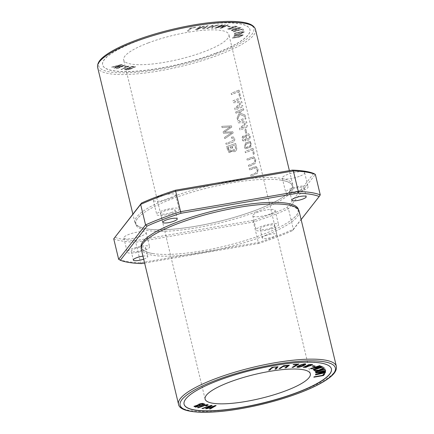 <?xml version="1.0" encoding="UTF-8"?>
<svg xmlns="http://www.w3.org/2000/svg" width="434" height="434" viewBox="0 0 434 434"><rect width="100%" height="100%" fill="white"/><g stroke="black" fill="none" stroke-linecap="round" stroke-linejoin="round"><path stroke-width="0.33" stroke-dasharray="2.17 1.63" d="M320.265 194.888L293.357 229.282A110.93 25.297 -13.5 0 1 258.333 242.519L140.632 262.749A110.93 25.297 -13.5 0 1 118.656 259.315M113.735 238.825A110.93 25.297 166.5 0 0 135.712 242.259L253.413 222.024L258.545 243.49A109.58 24.988 166.5 0 0 292.467 230.671L301.131 219.593M313.663 173.448L286.934 207.615A109.58 24.988 -13.5 0 1 253.006 220.439L253.413 222.024A110.93 25.297 166.5 0 0 288.436 208.792L315.344 174.397M292.467 230.671L293.357 229.282L288.436 208.792L286.934 207.615M253.006 220.439L136.092 240.534L135.712 242.259L140.632 262.749L141.625 263.59M136.092 240.534A109.58 24.988 -13.5 0 1 114.804 237.208M242.823 28.921L243.805 30.163L242.655 30.467L241.884 29.49L233.275 31.774L233.069 31.508L242.823 28.921L233.101 31.639L233.308 31.899L241.912 29.615L242.687 30.597L243.837 30.293L242.856 29.045M232.076 30.581L231.176 30.288L233.687 28.948L239.259 27.467L241.098 27.689L237.23 29.469L232.109 30.711L237.262 29.599L241.13 27.819L239.291 27.597L233.72 29.073L231.208 30.418L232.109 30.711M212.253 25.259L213.322 25.194L211.358 26.317L211.781 26.751L217.532 24.95L218.942 24.868L212.031 26.995L213.132 28.107L211.678 28.194L210.468 26.827L207.658 28.427L206.584 28.492L212.253 25.259L206.617 28.617L207.685 28.557L210.495 26.951L211.711 28.319L213.159 28.237L212.058 27.125L218.975 24.993L217.559 25.074L211.814 26.881L211.391 26.441L213.354 25.324L212.28 25.384M231.322 27.668L231.479 27.233L234.837 26.132L237.295 26.355L230.112 29.127L227.492 29.007L231.322 27.668L231.479 27.233L231.349 27.792L227.519 29.138L230.145 29.257L237.327 26.485L234.87 26.262L231.322 27.668M215.508 53.409A75.76 17.279 -13.5 0 1 102.625 64.964A75.76 17.279 -13.5 0 1 137.068 41.154A75.76 17.279 -13.5 0 1 249.951 29.593A75.76 17.279 -13.5 0 1 215.508 53.409M148.276 42.906A54.114 12.342 -13.5 0 1 228.908 34.649A54.114 12.342 -13.5 0 1 179.171 59.279A54.114 12.342 -13.5 0 1 123.668 59.914A54.114 12.342 -13.5 0 1 148.276 42.906M121.704 64.444L122.242 64.617L115.243 67.568L124.157 65.23L124.666 65.393L116.703 68.751L116.176 68.583L123.137 65.729L114.478 68.035L113.844 67.834L120.695 64.948L112.14 67.286L111.603 67.113L121.704 64.444L111.636 67.237L112.173 67.411L120.728 65.073L113.876 67.959L114.511 68.165L123.169 65.859L116.203 68.708L116.735 68.881L124.694 65.523L124.189 65.36L115.27 67.693L122.269 64.742L121.737 64.568M221.817 24.798L222.696 24.819L216.642 27.597L224.682 24.863L225.496 24.879L221.541 27.657L227.492 24.928L228.365 24.944L221.259 28.21L220.038 28.183L224.112 25.346L216.078 28.091L214.711 28.064L221.817 24.798L214.738 28.188L216.105 28.221L224.145 25.47L220.071 28.308L221.291 28.335L228.398 25.074L227.524 25.053L221.573 27.787L225.528 25.009L224.709 24.993L216.674 27.727L222.723 24.95L221.85 24.928M234.241 34.818L239.942 33.532L243.116 32.116L240.729 32.121L234.268 33.57L234.273 33.255L241.418 31.666L244.293 31.828L241.564 33.445L234.235 35.132L234.241 34.818L234.268 35.262L241.597 33.575L244.326 31.959L241.45 31.796L234.306 33.385L234.3 33.7L240.762 32.246L243.148 32.241L239.975 33.657L234.273 34.948M199.537 26.637L200.687 26.496L197.269 29.121L203.302 26.181L204.376 26.056L203.644 28.319L207.002 25.742L208.152 25.601L204.137 28.682L202.532 28.877L203.324 26.555L197.324 29.501L195.522 29.718L199.537 26.637L195.555 29.843L197.351 29.631L203.356 26.686L202.564 29.002L204.17 28.812L208.184 25.731L207.034 25.866L203.671 28.449L204.409 26.181L203.334 26.311L197.302 29.246L200.72 26.626L199.569 26.762M124.482 66.711L126.69 66.039L129.012 66.18L121.726 69.375L120.983 69.283L127.764 66.435C127.591 66.131 126.674 66.266 125.014 66.841L124.509 66.836L125.046 66.972C126.706 66.397 127.618 66.261 127.797 66.57L121.015 69.413L121.759 69.505L129.044 66.31L126.723 66.163L124.509 66.836M228.528 26.165L230.655 26.414L229.651 26.81L227.524 26.555L228.528 26.165L227.557 26.686L229.684 26.941L230.682 26.545L228.561 26.29M232.7 37.747L238.293 36.738L241.977 35.219L239.59 35.246L233.682 36.31L233.931 35.941L240.414 34.785L243.17 34.883L240.1 36.678L232.45 38.116L232.7 37.747L232.478 38.241L240.132 36.809L243.197 35.013L240.441 34.91L233.964 36.071L233.714 36.434L239.622 35.371L242.009 35.349L238.326 36.868L232.727 37.877M189.897 28.194L195.891 27.19L190.884 28.319L188.785 30.83L187.515 31.042L189.897 28.194L187.548 31.167L188.817 30.955L190.917 28.443L195.924 27.32L189.929 28.324M131.616 66.342L135.565 66.711L131.627 68.187L131.779 68.447L135.592 66.836L131.648 66.467L124.45 69.733C128.665 69.934 131.068 69.462 131.654 68.317L131.627 68.187C131.035 69.337 128.638 69.809 124.422 69.603L131.648 66.467M184.065 404.179A75.76 17.279 -13.5 0 1 184.049 404.114A75.76 17.279 -13.5 0 1 218.492 380.303A75.76 17.279 -13.5 0 1 331.375 368.743A75.76 17.279 -13.5 0 1 331.392 368.808M255.848 210.213A81.169 18.51 -13.5 0 1 134.903 222.593A81.169 18.51 -13.5 0 1 209.508 185.649A81.169 18.51 -13.5 0 1 292.755 184.7A81.169 18.51 -13.5 0 1 255.848 210.213M243.474 108.712L243.778 109.981A81.169 18.51 -13.5 0 1 241.158 111.12L240.3 113.214L244.977 114.972L245.378 116.654L239.818 114.392L237.55 119.73L237.138 118.005L239.937 111.63A81.169 18.51 -13.5 0 1 235.993 113.231L235.689 111.961A81.169 18.51 166.5 0 0 243.474 108.712L243.403 108.701A81.033 18.478 -13.5 0 1 235.619 111.95L235.922 113.22A81.033 18.478 166.5 0 0 239.866 111.619L237.067 117.994L237.479 119.719L239.747 114.381L245.308 116.643L244.906 114.961L240.23 113.203L241.087 111.109A81.033 18.478 166.5 0 0 243.707 109.97L243.403 108.701M250.819 174.994A81.169 18.51 166.5 0 0 255.398 173.133L257.378 170.622L255.838 167.741L249.615 169.987L249.311 168.712L256.033 166.417L258.149 169.249L257.536 173.188L251.129 176.269L250.749 174.983L251.058 176.258L257.471 173.166L258.078 169.233L255.962 166.401L249.241 168.701L249.55 169.976L255.046 167.79L256.326 167.969L257.058 169.151L257.253 171.311L256.613 172.363L255.328 173.123A81.033 18.478 -13.5 0 1 250.749 174.983M245.904 129.267L246.778 132.891A81.169 18.51 -13.5 0 1 245.823 133.298L244.955 129.668A81.169 18.51 166.5 0 0 245.904 129.267L245.834 129.256A81.033 18.478 -13.5 0 1 244.884 129.657L245.752 133.287A81.033 18.478 166.5 0 0 246.707 132.88L245.834 129.256M240.794 97.541L241.087 98.768A81.169 18.51 -13.5 0 1 234.501 101.545L241.754 101.551L242.031 102.695L236.226 108.218A81.169 18.51 166.5 0 0 242.698 105.484L242.997 106.71A81.169 18.51 -13.5 0 1 235.206 109.965L234.799 108.256L240.827 102.663L233.465 102.712L233.009 100.797A81.169 18.51 166.5 0 0 240.794 97.541L240.724 97.531A81.033 18.478 -13.5 0 1 232.939 100.786L233.394 102.701L240.756 102.652L234.729 108.245L235.136 109.954A81.033 18.478 166.5 0 0 242.921 106.699L242.628 105.473A81.033 18.478 -13.5 0 1 236.156 108.207L241.96 102.684L241.684 101.54L234.431 101.534A81.033 18.478 166.5 0 0 241.016 98.757L240.724 97.531M248.492 165.305A81.169 18.51 166.5 0 0 253.071 163.439L255.056 160.933L253.516 158.047L247.293 160.292L246.984 159.023L253.706 156.723L255.821 159.555L255.208 163.493L248.801 166.58L248.422 165.294L248.731 166.569L255.143 163.477L255.751 159.538L253.635 156.712L246.913 159.012L247.223 160.282L252.724 158.095L253.998 158.28L254.731 159.457L254.926 161.616L254.286 162.669L253 163.428A81.033 18.478 -13.5 0 1 248.422 165.294M252.962 148.233L254.405 154.238A81.169 18.51 -13.5 0 1 253.521 154.629L252.382 149.893A81.169 18.51 -13.5 0 1 245.481 152.757L245.177 151.488A81.169 18.51 166.5 0 0 252.962 148.233L252.892 148.222A81.033 18.478 -13.5 0 1 245.107 151.477L245.411 152.746A81.033 18.478 166.5 0 0 252.311 149.882L253.451 154.618A81.033 18.478 166.5 0 0 254.335 154.227L252.892 148.222M231.447 137.046L233.579 136.992C235.467 139.206 235.13 141.001 232.564 142.379L226.201 144.511L225.897 143.242C228.816 142.607 231.409 141.511 233.671 139.949L233.394 138.451L232.776 138.083L231.577 138.24L231.447 137.046L231.506 138.229L232.711 138.072L233.318 138.435L233.601 139.938C231.344 141.506 228.751 142.602 225.826 143.225L226.13 144.5L232.434 142.39C235.054 141.034 235.412 139.233 233.508 136.981L231.376 137.035M235.684 143.475L236.79 148.808L236.378 150.424L234.913 151.618L233.221 151.526L232.288 150.56L232.006 151.401L230.817 152.502L229.657 152.632L228.615 152.182L227.611 150.37L226.689 146.535A81.169 18.51 166.5 0 0 235.684 143.475L235.613 143.464A81.033 18.478 -13.5 0 1 226.619 146.524L229.581 152.622L232.217 150.549L233.411 151.634L234.843 151.607L236.275 150.462L236.72 148.716L235.613 143.464M245.628 117.674L245.921 118.9A81.169 18.51 -13.5 0 1 239.335 121.672L246.588 121.677L246.859 122.822L241.06 128.345A81.169 18.51 166.5 0 0 247.532 125.616L247.825 126.842A81.169 18.51 -13.5 0 1 240.04 130.091L239.628 128.383L245.66 122.795L238.299 122.838L237.837 120.923A81.169 18.51 166.5 0 0 245.628 117.674L245.552 117.663A81.033 18.478 -13.5 0 1 237.767 120.912L238.228 122.827L245.59 122.784L239.557 128.372L239.969 130.081A81.033 18.478 166.5 0 0 247.754 126.831L247.461 125.605A81.033 18.478 -13.5 0 1 240.989 128.334L246.789 122.811L246.517 121.666L239.264 121.661A81.033 18.478 166.5 0 0 245.85 118.889L245.552 117.663M245.573 136.471L246.447 134.22L248.053 133.645L248.845 133.905L249.941 135.267L250.282 136.672L249.968 138.777L249.441 139.574L247.977 140.301L246.724 139.829L246.219 139.168L245.704 140.697L243.854 141.316L242.318 139.667L242.188 137.453L243.686 135.668L244.874 135.733L245.573 136.471L244.418 135.576L243.197 135.864L242.221 137.117L242.091 139.032L242.877 140.746L243.973 141.343L245.47 140.86L246.149 139.157L246.686 139.846L247.912 140.291L249.431 139.498L249.935 138.685L250.217 136.705L249.881 135.294L248.72 133.862L247.955 133.629L246.414 134.177L245.503 136.46M231.447 125.827L231.761 127.124L224.443 132.142L232.874 131.768L233.166 132.994L224.807 138.696L224.497 137.415L231.799 132.799L223.51 133.309L223.141 131.773L230.378 126.885L222.154 127.645L221.839 126.343L231.447 125.827L221.769 126.332L222.083 127.634L230.308 126.874L223.071 131.762L223.439 133.298L231.729 132.788L224.427 137.404L224.736 138.679L233.096 132.983L232.803 131.757L224.373 132.131L231.691 127.113L231.376 125.817M244.592 147.994L245.514 142.943L250.087 141.408L250.646 141.582L250.971 146.898L245.986 148.759L244.521 147.983L245.915 148.748L250.89 146.882L250.575 141.571L250.017 141.397L245.449 142.927L244.521 147.983M238.998 90.066L240.441 96.071A81.169 18.51 -13.5 0 1 239.557 96.462L238.418 91.726A81.169 18.51 -13.5 0 1 231.517 94.59L231.213 93.321A81.169 18.51 166.5 0 0 238.998 90.066L238.928 90.055A81.033 18.478 -13.5 0 1 231.143 93.31L231.447 94.579A81.033 18.478 166.5 0 0 238.347 91.715L239.487 96.451A81.033 18.478 166.5 0 0 240.371 96.06L238.928 90.055M140.963 236.194A11.501 2.62 -13.5 0 1 123.826 237.946A11.501 2.62 -13.5 0 1 134.399 232.711A11.501 2.62 -13.5 0 1 146.193 232.581A11.501 2.62 -13.5 0 1 140.963 236.194M299.411 176.323A11.501 2.62 -13.5 0 1 282.274 178.076A11.501 2.62 -13.5 0 1 292.841 172.846A11.501 2.62 -13.5 0 1 304.635 172.71A11.501 2.62 -13.5 0 1 299.411 176.323M269.91 214.027A11.501 2.62 -13.5 0 1 252.778 215.779A11.501 2.62 -13.5 0 1 263.346 210.544A11.501 2.62 -13.5 0 1 275.14 210.414A11.501 2.62 -13.5 0 1 269.91 214.027M170.459 198.49A11.501 2.62 -13.5 0 1 153.327 200.242A11.501 2.62 -13.5 0 1 163.895 195.012A11.501 2.62 -13.5 0 1 175.689 194.877A11.501 2.62 -13.5 0 1 170.459 198.49M256.103 211.868A80.881 18.445 -13.5 0 1 161.801 231.36A80.881 18.445 -13.5 0 1 143.193 213.268A80.881 18.445 -13.5 0 1 209.926 187.39A80.881 18.445 -13.5 0 1 281.134 180.153A80.881 18.445 -13.5 0 1 256.103 211.868M144.376 250.407A11.501 2.62 -13.5 0 1 127.243 252.165A11.501 2.62 -13.5 0 1 137.811 246.93A11.501 2.62 -13.5 0 1 149.605 246.794A11.501 2.62 -13.5 0 1 144.376 250.407M302.824 190.542A11.501 2.62 -13.5 0 1 285.686 192.295A11.501 2.62 -13.5 0 1 296.259 187.059A11.501 2.62 -13.5 0 1 308.053 186.924A11.501 2.62 -13.5 0 1 302.824 190.542M273.322 228.241A11.501 2.62 -13.5 0 1 256.19 229.998A11.501 2.62 -13.5 0 1 266.758 224.763A11.501 2.62 -13.5 0 1 278.552 224.628A11.501 2.62 -13.5 0 1 273.322 228.241M173.871 212.709A11.501 2.62 -13.5 0 1 156.739 214.461A11.501 2.62 -13.5 0 1 167.307 209.226A11.501 2.62 -13.5 0 1 179.101 209.09A11.501 2.62 -13.5 0 1 173.871 212.709M142.276 250.082A7.443 1.698 -13.5 0 1 131.187 251.215A7.443 1.698 -13.5 0 1 134.573 248.877A7.443 1.698 -13.5 0 1 145.656 247.743A7.443 1.698 -13.5 0 1 142.276 250.082M300.719 190.211A7.443 1.698 -13.5 0 1 289.635 191.345A7.443 1.698 -13.5 0 1 293.015 189.007A7.443 1.698 -13.5 0 1 304.104 187.873A7.443 1.698 -13.5 0 1 300.719 190.211M271.223 227.915A7.443 1.698 -13.5 0 1 260.134 229.049A7.443 1.698 -13.5 0 1 263.519 226.711A7.443 1.698 -13.5 0 1 274.608 225.577A7.443 1.698 -13.5 0 1 271.223 227.915M171.772 212.378A7.443 1.698 -13.5 0 1 160.683 213.512A7.443 1.698 -13.5 0 1 164.068 211.174A7.443 1.698 -13.5 0 1 175.157 210.04A7.443 1.698 -13.5 0 1 171.772 212.378M142.954 256.125A7.443 1.698 -13.5 0 1 147.777 256.581A7.443 1.698 -13.5 0 1 143.687 259.174M265.641 235.548A7.443 1.698 -13.5 0 1 276.729 234.414A7.443 1.698 -13.5 0 1 269.888 237.799A7.443 1.698 -13.5 0 1 262.261 237.886A7.443 1.698 -13.5 0 1 265.641 235.548M299.097 211.114A81.169 18.51 -13.5 0 1 262.19 236.628A81.169 18.51 -13.5 0 1 141.245 249.013M144.62 263.075L258.545 243.49M298.446 209.655A80.881 18.445 -13.5 0 1 290.807 220.439A80.881 18.445 -13.5 0 1 261.637 234.924A80.881 18.445 -13.5 0 1 152.866 253.559A80.881 18.445 -13.5 0 1 141.164 247.418M215.481 53.279A75.76 17.279 -13.5 0 1 102.592 64.84A75.76 17.279 -13.5 0 1 137.035 41.024A75.76 17.279 -13.5 0 1 249.924 29.469A75.76 17.279 -13.5 0 1 215.481 53.279M313.977 377.054L314.108 376.712L322.636 375.204L323.634 373.837L324.773 373.631M293.796 364.403L298.576 364.121M292.386 367.251L297.089 364.419M293.379 364.636L293.764 364.272M313.283 365.754L314.867 366.068M312.437 366.063L313.25 365.629M196.26 406.625L199.022 405.606M200.139 405.389L203.28 404.249M193.949 406.278L197.926 404.851C197.763 404.065 202.824 402.801 203.492 403.549L204.674 404.141M198.967 404.743L200.112 405.258M195.159 406.018L196.233 406.495M243.051 137.692L244.158 136.808L245.243 137.404L245.465 138.961L244.391 140.079L243.181 139.504L243.051 137.692L243.116 139.243L244.152 140.111L245.443 139.233L245.384 137.556L244.347 136.813L243.121 137.703M246.344 136.032L247.109 135.126L248.102 134.92L249.279 136.108L249.376 137.464L248.948 138.419L247.532 139.032L246.262 137.714L246.344 136.032L246.463 138.088L247.602 139.043L249.181 138.196L249.3 135.978L248.085 134.92L247 135.262L246.414 136.043M315.475 371.808L315.263 371.542L320.102 370.256M314.476 370.56L314.194 370.202L318.811 369.985L323.916 367.571L324.144 367.945M319.82 369.936L325.017 368.949M300.03 366.719L304.619 364.365M297.057 367.039C295.283 366.518 306.122 362.379 305.742 364.159M298.093 366.725L299.997 366.589M245.015 144.864L249.957 142.607L250.836 145.379L245.964 147.549L245.015 144.864L244.841 146.497L245.422 147.327L246.832 147.549L248.411 147.061L250.668 145.699L251.199 144.658L250.939 143.177L250.033 142.602L247.662 143.149L245.085 144.875M268.868 370.056L271.885 367.327L277.972 366.67M275.118 369.036L276.67 366.996M228.089 147.452L229.819 151.32L230.855 146.535A81.169 18.51 -13.5 0 1 228.089 147.452L228.018 147.441A81.033 18.478 166.5 0 0 230.785 146.524L231.468 149.838L231.192 150.734L230.427 151.249L229.461 151.233L228.897 150.658L228.018 147.441M231.919 146.171L233.861 150.376L235.64 149.198L234.962 145.108A81.169 18.51 -13.5 0 1 231.919 146.171L231.848 146.16A81.033 18.478 166.5 0 0 234.892 145.097L235.635 148.374L235.364 149.638L234.599 150.262L233.584 150.327L232.863 149.725L231.848 146.16M307.494 365.64L309.209 365.645L311.493 364.696M304.326 367.007L305.677 367.001L307.44 366.285M303.198 367.218L306.621 365.846M306.475 365.743L309.388 364.348L312.621 364.473M232.293 27.445C234.3 26.501 235.597 26.311 236.172 26.87C234.083 27.841 232.792 28.031 232.293 27.445L232.261 27.32C232.76 27.901 234.051 27.711 236.139 26.745L236.139 26.745C235.564 26.181 234.268 26.376 232.261 27.32L232.293 27.445M228.669 28.79C230.329 28.026 231.338 27.879 231.696 28.356C230.063 29.111 229.054 29.252 228.669 28.79L228.642 28.66C229.022 29.127 230.031 28.98 231.664 28.232L231.664 28.232C231.311 27.754 230.302 27.895 228.642 28.66L228.669 28.79M279.366 368.423L283.57 365.612L289.315 365.119M285.198 367.772L288.008 365.444M206.421 405.817L205.694 405.752L206.872 405.177M198.229 407.656L197.584 407.531C202.743 405.427 208.765 403.615 208.022 405.052M315.518 374.754L315.534 374.276L324.073 371.726M315.74 372.99L315.768 372.426L325.641 370.262L325.603 370.576M317.335 372.388L325.511 371.287L325.473 371.575M316.977 374.13L325.386 372.285M126.164 69.245L130.748 68.469L128.339 68.257L126.196 69.369L128.372 68.388L130.78 68.599L126.196 69.369M133.922 66.836L131.665 66.755L129.218 68.002L131.692 66.879L133.954 66.961M129.191 67.872C132.137 68.002 133.818 67.688 134.242 66.939L134.274 67.064C133.851 67.818 132.164 68.127 129.218 68.002M215.226 405.573L215.861 405.606M209.627 408.795L214.597 405.92M205.83 408.589L210.636 405.709M202.857 408.432L202 408.383L211.271 405.231L211.89 405.389M207.045 408.215L215.193 405.443M232.581 29.875L238.814 27.955C240.127 27.792 240.414 27.939 239.682 28.4L233.525 30.282C232.239 30.429 231.924 30.293 232.581 29.875L232.239 30.206L232.581 29.875M240.089 28.026L239.682 28.4L240.089 28.026M239.649 28.275C240.387 27.814 240.094 27.662 238.781 27.825L232.548 29.745C231.897 30.168 232.212 30.304 233.492 30.152L239.649 28.275M313.191 369.616L319.983 366.627M311.048 368.705L310.44 368.444L319.712 365.52L319.994 365.754M312.388 368.157L321.138 366.128L321.415 366.361M314.645 369.215L322.538 366.725M255.49 29.485A81.169 18.51 -13.5 0 1 218.59 54.999A81.169 18.51 -13.5 0 1 97.639 67.384M336.361 366.329A81.169 18.51 -13.5 0 1 261.756 403.278A81.169 18.51 -13.5 0 1 178.51 404.228M134.936 40.698A79.818 18.201 166.5 0 0 139.905 71.925A79.818 18.201 166.5 0 0 253.933 28.839A79.818 18.201 166.5 0 0 134.936 40.698M292.755 184.7L289.38 170.638M134.903 222.593L132.869 214.114M310.332 373.799L228.908 34.649M205.092 399.063L123.668 59.914M123.826 237.946L127.243 252.165M146.193 232.581L149.605 246.794M282.274 178.076L285.686 192.295M304.635 172.71L308.053 186.924M252.778 215.779L256.19 229.998M275.14 210.414L278.552 224.628M153.327 200.242L156.739 214.461M175.689 194.877L179.101 209.09M131.187 251.215L133.309 260.053M145.656 247.743L147.777 256.581M289.635 191.345L291.756 200.183M304.104 187.873L306.225 196.71M260.134 229.049L262.261 237.886M274.608 225.577L276.729 234.414M160.683 213.512L162.804 222.349M175.157 210.04L177.278 218.877M152.866 253.559C126.278 249.241 150.408 232.548 189.821 219.403C210.718 212.665 231.512 208.005 252.203 205.423C267.914 203.579 280.044 203.465 288.583 205.076L295.131 207.213L298.093 210.43C298.82 212.85 296.389 216.186 290.807 220.439M143.193 213.268C131.469 222.197 134.708 226.141 145.233 228.599C155.801 230.579 171.267 230.02 191.627 226.922C214.287 223.271 235.678 217.705 255.794 210.224C274.82 202.884 286.554 196.13 290.997 189.967L292.169 185.763C291.719 183.278 288.04 181.412 281.134 180.153"/><path stroke-width="0.65" d="M301.131 219.593L319.196 196.504A109.58 24.988 166.5 0 0 297.908 193.173L298.288 191.454A110.93 25.297 -13.5 0 1 320.265 194.888L315.344 174.397A110.93 25.297 166.5 0 0 293.368 170.958L175.667 191.193L180.587 211.683L298.288 191.454L293.368 170.958L292.375 170.123A109.58 24.988 -13.5 0 1 313.663 173.448L315.344 174.397M120.337 260.259L118.656 259.315L145.564 224.921A110.93 25.297 -13.5 0 1 180.587 211.683L180.994 213.273A109.58 24.988 166.5 0 0 147.066 226.092L120.337 260.259A109.58 24.988 166.5 0 0 141.625 263.59L144.62 263.075M175.455 190.217L175.667 191.193A110.93 25.297 166.5 0 0 140.643 204.425L113.735 238.825L141.533 203.041A109.58 24.988 -13.5 0 1 175.455 190.217L292.375 170.123M147.066 226.092L145.564 224.921L140.643 204.425L141.533 203.041M319.196 196.504L320.265 194.888M323.004 367.039L322.57 366.849L314.677 369.339L321.578 366.432L312.42 368.282L320.178 365.835L319.744 365.65L310.473 368.575L311.08 368.835L320.015 366.757L313.055 369.67L313.733 369.963L323.004 367.039M216.094 405.616L215.226 405.573L207.072 408.345L212.118 405.405L211.298 405.361L202.032 408.513L202.884 408.557L210.669 405.839L205.635 408.709L206.66 408.763L214.629 406.05L209.421 408.909L210.289 408.958L216.094 405.616M325.375 372.725L325.419 372.41L317.01 374.254L325.505 371.705L325.543 371.412L317.368 372.513L325.63 370.701L325.674 370.392L315.795 372.556L315.74 372.99L324.106 371.851L315.561 374.401L315.502 374.889L325.375 372.725L315.469 374.764M208.119 404.911L208.054 405.177C208.797 403.745 202.776 405.557 197.611 407.662L198.262 407.786L206.09 405.106L206.92 405.231L205.727 405.882L206.454 405.947L208.152 404.971M280.331 368.45L282.789 366.654L288.04 365.499L284.986 367.923L286.169 367.793L289.348 365.178L283.597 365.743L279.149 368.58L280.331 368.45L279.122 368.455M308.324 366.128L309.871 365.911L312.648 364.533L309.415 364.473L303.198 367.289L305.91 367.37L308.455 366.258L308.292 365.998L309.843 365.786L312.621 364.473M325.256 369.339L325.05 369.079L319.853 370.066L324.225 368.048L323.948 367.701L318.838 370.11L314.227 370.332L314.509 370.685L320.135 370.386L315.296 371.672L315.502 371.938L325.256 369.339M204.87 404.217L203.519 403.674C202.857 402.931 197.79 404.19 197.953 404.976L193.949 406.343L195.642 407.157L204.87 404.217M331.392 368.808A75.76 17.279 -13.5 0 1 296.932 392.558A75.76 17.279 -13.5 0 1 184.065 404.179M229.694 382.056A54.114 12.342 -13.5 0 1 310.332 373.799A54.114 12.342 -13.5 0 1 260.59 398.428A54.114 12.342 -13.5 0 1 205.092 399.063A54.114 12.342 -13.5 0 1 229.694 382.056M323.542 375.502L324.806 373.761L323.666 373.962L322.668 375.334L314.135 376.842L313.869 377.211L323.542 375.502L313.836 377.081M298.858 364.104L293.796 364.403L293.129 364.782L297.122 364.549L292.131 367.397L293.205 367.332L298.858 364.104M315.117 366.117L313.283 365.754L312.22 366.139L314.053 366.502L315.117 366.117M305.748 364.126L305.769 364.289C306.154 362.509 295.315 366.649 297.089 367.169C298.093 368.032 304.842 365.564 305.769 364.289L305.78 364.186M270.002 370.007L271.451 368.352L273.859 367.191L276.702 367.05L274.982 369.188L276.252 368.981L277.993 366.73L271.917 367.457L268.733 370.213L270.002 370.007L268.7 370.083M296.964 392.683A75.76 17.279 -13.5 0 1 184.076 404.244A75.76 17.279 -13.5 0 1 218.519 380.434A75.76 17.279 -13.5 0 1 331.408 368.873A75.76 17.279 -13.5 0 1 296.964 392.683M113.735 238.825L118.656 259.315M143.687 259.174A7.443 1.698 -13.5 0 1 133.309 260.053A7.443 1.698 -13.5 0 1 136.694 257.715A7.443 1.698 -13.5 0 1 142.954 256.125M295.136 197.844A7.443 1.698 -13.5 0 1 306.225 196.71A7.443 1.698 -13.5 0 1 299.389 200.096A7.443 1.698 -13.5 0 1 291.756 200.183A7.443 1.698 -13.5 0 1 295.136 197.844M166.189 220.011A7.443 1.698 -13.5 0 1 177.278 218.877A7.443 1.698 -13.5 0 1 170.437 222.262A7.443 1.698 -13.5 0 1 162.804 222.349A7.443 1.698 -13.5 0 1 166.189 220.011M178.51 404.228L141.245 249.013A81.169 18.51 -13.5 0 1 178.152 223.499A81.169 18.51 -13.5 0 1 299.097 211.114L336.361 366.329C337.191 371.786 331.836 376.202 326.417 379.875C320.227 383.976 311.889 388.077 301.397 392.168C287.113 397.685 271.418 402.313 254.319 406.045C233.671 410.45 216.04 412.533 201.419 412.3C186.81 411.73 179.171 409.04 178.51 404.228A81.169 18.51 -13.5 0 1 215.41 378.714A81.169 18.51 -13.5 0 1 336.361 366.329M297.908 193.173L180.994 213.273M141.164 247.418A80.881 18.445 -13.5 0 1 215.459 210.447A80.881 18.445 -13.5 0 1 298.446 209.655M324.773 373.631L323.509 375.372M298.825 363.974L293.172 367.207L292.104 367.267M297.122 364.549L293.096 364.658M315.084 365.992L314.021 366.377L312.187 366.014M199.054 405.736L196.26 406.625L195.148 406.083L199.022 405.606L195.159 406.018M202.07 403.908L203.313 404.374L200.139 405.389L198.962 404.808L202.038 403.783L198.967 404.743M203.313 404.374L202.038 403.783M204.837 404.087L195.609 407.032L193.949 406.278M325.229 369.215L315.475 371.808L315.263 371.542M320.135 370.386L314.476 370.56L314.194 370.202M324.193 367.918L319.853 370.066M304.619 364.365L302.569 364.408L298.093 366.725M302.596 364.538L304.652 364.424L300.03 366.719L298.087 366.795L302.569 364.408M305.742 364.159C304.809 365.433 298.06 367.902 297.057 367.039M276.67 366.996L273.832 367.061L271.424 368.222L269.97 369.876M276.252 368.981L274.955 369.063M277.972 366.67L276.219 368.857M311.493 364.696L309.746 364.549L307.494 365.64M309.778 364.679L311.531 364.755L309.236 365.775L307.489 365.705L309.746 364.549M307.44 366.285L306.041 366.155L304.326 367.007M306.073 366.285L307.484 366.345L305.71 367.131L304.315 367.077L306.041 366.155M308.417 366.198L303.198 367.218M288.008 365.444L282.756 366.524L280.304 368.32M286.169 367.793L284.954 367.799M289.315 365.119L286.136 367.663M206.454 405.947L205.694 405.752M208.022 405.052L206.421 405.817M206.09 405.106L198.229 407.656L197.584 407.531M206.872 405.177L206.058 404.982M325.386 372.285L325.348 372.594M324.106 371.851L315.713 372.866M325.641 370.262L325.603 370.576L317.368 372.513M325.511 371.287L317.01 374.254M216.061 405.492L210.262 408.828L209.389 408.785M214.629 406.05L206.627 408.633L205.602 408.578M210.669 405.839L202.857 408.432L202 408.383M207.072 408.345L212.09 405.275M322.972 366.909L313.701 369.833L313.022 369.546M320.015 366.757L311.048 368.705L310.44 368.444M320.146 365.705L312.42 368.282M321.551 366.301L314.677 369.339M97.639 67.384A81.169 18.51 -13.5 0 1 134.545 41.87A81.169 18.51 -13.5 0 1 255.49 29.485C253.754 24.244 246.979 22.742 240.485 21.933C233.107 21.082 223.814 21.217 212.606 22.335C188.53 24.689 157.775 31.948 134.768 40.715C122.708 45.282 113.339 49.867 106.661 54.462C102.25 57.586 96.869 61.812 97.639 67.384L132.869 214.114M216.42 380.103A79.818 18.201 166.5 0 0 221.389 411.329A79.818 18.201 166.5 0 0 335.417 368.244A79.818 18.201 166.5 0 0 216.42 380.103M289.38 170.638L255.49 29.485"/></g></svg>
